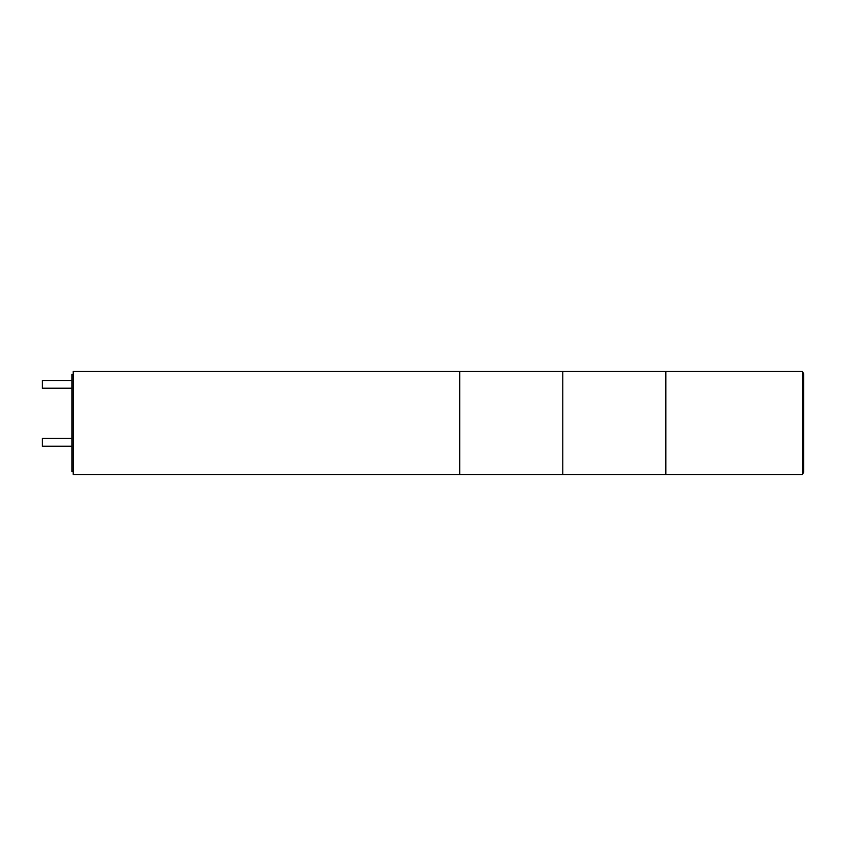 <?xml version="1.0" encoding="UTF-8"?>
<svg xmlns="http://www.w3.org/2000/svg" width="846" height="846" viewBox="0 0 846 846"><rect width="100%" height="100%" fill="white"/><g stroke="black" fill="none" stroke-linecap="round" stroke-linejoin="round"><path stroke-width="1.27" d="M459.716 474.532L459.716 371.468L459.716 474.532L73.221 474.532L73.221 371.468L562.78 371.468L562.78 423L562.78 371.468L665.844 371.468L665.844 423L665.844 371.468L802.41 371.468L802.41 474.532L665.844 474.532L665.844 423L665.844 474.532L562.78 474.532L562.78 423L562.78 474.532L459.716 474.532M73.221 374.429L71.931 374.429L71.931 471.571L73.221 471.571M71.931 438.461L42.3 438.461L42.3 446.191L71.931 446.191M71.931 380.489L42.3 380.489L42.3 388.219L71.931 388.219M802.41 474.532L803.7 472.089L803.7 373.911L802.41 371.468"/></g></svg>
